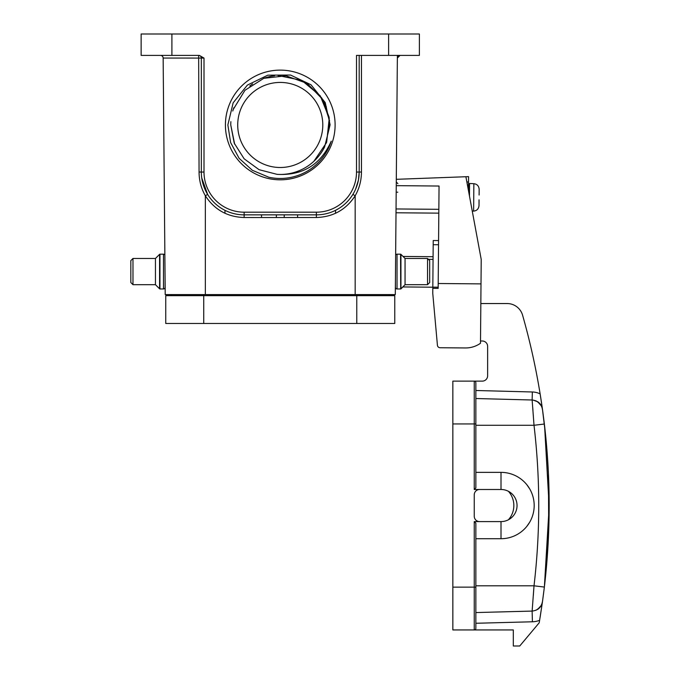 <?xml version="1.0" encoding="UTF-8"?>
<svg xmlns="http://www.w3.org/2000/svg" width="680" height="680" viewBox="0 0 680 680"><rect width="100%" height="100%" fill="white"/><g stroke="black" fill="none" stroke-linecap="round" stroke-linejoin="round"><path stroke-width="1.02" d="M395.573 263.551L395.301 294.584L389.147 294.584L389.13 295.655M400.936 254.346L400.936 288.813L405.059 284.682L405.059 258.468L400.936 254.346A0.535 0.535 180 0 0 400.562 254.184L397.035 254.184A1.606 1.606 0 0 0 395.641 254.992L397.383 55.403L395.301 294.584L355.164 294.584L355.164 195.772C359.303 188.505 361.394 180.591 361.454 172.031L361.454 55.403M398.293 56.057A2.677 2.677 0 0 1 400.036 55.403L397.366 58.055M198.654 55.403L199.061 172.031L201.331 172.048L201.331 58.08A2.677 2.677 0 0 0 198.654 55.403A2.677 2.677 0 0 1 199.308 55.488M355.589 189.219L358.428 180.089L359.184 172.048L361.454 172.031M352.886 194.395L355.173 195.772C346.01 209.746 333.081 216.996 316.378 217.506L316.378 214.855L244.137 214.855A42.806 42.806 0 0 1 201.331 172.048L204.008 172.048L204.008 58.08L199.376 55.403L194.174 55.403M261.528 214.855L261.528 217.532L244.137 217.506C227.434 216.996 214.506 209.746 205.343 195.772C201.212 188.496 199.112 180.582 199.061 172.031M316.378 217.506L261.528 217.532M284.223 214.855L284.223 217.532M359.184 55.403L366.341 55.403L359.184 55.403L359.184 172.048A42.806 42.806 0 0 1 316.378 214.855L316.378 212.185A40.129 40.129 0 0 0 356.507 172.048L356.507 55.403L419.381 55.403L419.381 34L141.134 34L141.134 55.403L199.376 55.403M201.739 177.939L207.63 194.395L205.343 195.772L205.343 294.584L389.147 294.584M335.512 210.341L335.563 213.265L335.512 210.341M224.952 213.265L225.003 210.341L224.952 213.265M165.087 287.359L165.087 279.599L165.087 287.359A1.606 1.606 0 0 1 163.481 288.966L163.481 254.184L159.953 254.184A0.535 0.535 180 0 0 159.579 254.346A0.535 0.535 180 0 1 159.953 254.184L159.953 288.966A0.535 0.535 0 0 1 159.579 288.813L159.579 254.346L155.448 258.468L155.448 284.682L159.579 288.813A0.535 0.535 0 0 0 159.953 288.966L163.481 288.966A1.606 1.606 0 0 0 165.087 287.359L165.087 279.599L165.214 294.584L205.343 294.584L171.369 294.584L171.385 295.655M204.008 58.08L163.149 58.055L165.214 294.584L171.369 294.584M225.411 124.967A54.842 54.842 0 0 1 307.683 77.469A54.842 54.842 0 0 1 307.683 172.465A54.842 54.842 0 0 1 225.411 124.967M163.149 58.055A2.677 2.677 0 0 0 160.471 55.403M234.668 144.228L230.767 124.967A49.495 49.495 0 0 1 230.869 121.644M232.773 111.001A49.495 49.495 0 0 1 233.894 107.627M249.773 85.969A49.495 49.495 0 0 1 252.637 83.895M264.103 78.183A49.495 49.495 0 0 1 274.541 75.803M323.272 100.478A49.495 49.495 0 0 1 326.375 106.998M329.111 117.181L321.691 97.894L307.062 83.368M326.672 142.129L329.256 118.142L320.221 95.795L301.682 80.35L278.01 75.522M313.905 161.262L326.434 142.749L329.553 120.649L322.609 99.348L307.054 83.351L286 75.811L263.798 78.319L244.953 90.296L233.274 109.386M277.066 174.352A49.495 49.495 0 0 0 324.632 146.897L330.115 124.771L325.227 102.587L311.041 84.796L290.555 75.047L267.801 75.174L247.375 85.102L233.147 102.825L227.859 124.967L230.622 142.579L239.13 158.329L252.348 170.289L268.838 177.242A53.508 53.508 0 0 0 331.245 141.177C320.714 164.704 302.651 175.763 277.066 174.352L259.08 169.685L244.128 158.788L234.234 143.166L230.767 124.967M280.253 167.501A42.542 42.542 0 0 0 317.093 103.691A42.542 42.542 0 0 0 243.415 103.691A42.542 42.542 0 0 0 280.253 167.501M533.324 595.604L534.012 585.803L475.856 585.803L475.856 612.561L532.134 611.082L534.012 585.803C540.311 532.295 540.311 478.788 534.012 425.28L475.856 425.28L475.856 390.499L532.346 391.977A18.726 18.726 0 0 1 540.133 393.899A694.85 694.85 0 0 1 542.453 409.216L540.133 393.899A694.85 694.85 0 0 0 522.588 315.205A16.056 16.056 0 0 0 507.144 303.543L502.078 303.543M542.716 411.069L544.374 424.023L534.012 425.28L532.134 400.001L475.856 398.523L532.134 400.001C537.736 400.656 541.169 403.725 542.453 409.216A10.701 10.701 0 0 0 537.557 401.642L541.467 406.002M545.666 435.914L542.444 409.216M532.134 611.09C537.727 610.428 541.169 607.359 542.444 601.868L544.374 587.061L549.159 506.456L544.578 425.841M508.427 491.308A21.403 21.403 0 0 1 508.427 519.775A16.056 16.056 0 0 0 501.007 489.489L474.249 489.489L475.856 487.883L475.856 382.738A1.606 1.606 0 0 0 474.249 381.131A1.606 1.606 0 0 1 475.856 382.738A1.606 1.606 0 0 0 474.249 381.131L452.846 381.131L452.846 629.943L474.249 629.943L452.846 629.943M479.604 489.489A5.355 5.355 0 0 0 474.249 494.836L474.249 516.239A5.355 5.355 0 0 0 479.604 521.594L474.249 521.594L475.856 523.2L475.856 628.346A1.606 1.606 0 0 1 474.249 629.943L513.315 629.943L513.315 646L519.733 646L539.197 622.803A694.85 694.85 0 0 0 539.614 620.33L539.631 620.236M475.856 538.713L501.007 538.713A33.175 33.175 0 0 0 534.183 505.537A33.175 33.175 0 0 0 501.007 472.362L475.856 472.362M508.427 519.775A16.056 16.056 0 0 1 501.007 521.594L479.604 521.594M475.856 612.561L475.856 601.851L475.856 612.561M540.09 617.457L542.453 601.868A10.701 10.701 0 0 1 537.557 609.442L541.28 605.446L542.113 603.398M475.856 587.137L474.249 587.137L474.249 629.943A1.606 1.606 0 0 0 475.856 628.346L475.856 623.262L532.414 621.784A21.403 21.403 0 0 0 539.614 620.33L542.453 601.868A10.701 10.701 0 0 1 537.557 609.442M544.306 587.596L542.563 601.137M542.223 603.007L542.453 601.868L542.223 603.007M547.204 453.373L548.428 473.603L548.717 530.409L544.365 587.061L545.674 575.042M549.108 497.063L549.108 514.139M548.428 537.489L547.188 557.846M532.737 407.694L532.95 410.474M533.273 414.766L533.324 415.48M533.129 400.07L537.523 401.727M502.078 399.211L475.932 398.523M475.856 398.523L532.134 400.001L532.346 391.977M540.133 393.899L542.453 409.216M507.144 303.543L480.837 303.543M480.513 341.003L482.273 341.003A5.355 5.355 0 0 1 487.628 346.358L487.628 375.785A5.355 5.355 0 0 1 482.273 381.131L474.249 381.131L474.249 423.938L452.846 423.938M526.838 526.354L529.66 522.248M529.694 488.886L526.838 484.729M401.081 288.668L402.942 286.951M401.081 288.813A0.535 0.535 0 0 1 400.699 288.966L400.562 254.184M463.216 176.834L468.571 176.63L468.443 190.519M163.481 254.184A1.606 1.606 0 0 1 164.866 254.992A1.606 1.606 0 0 0 163.481 254.184L159.953 254.184M130.84 260.61L132.974 258.468L132.974 284.682L130.84 282.548L130.84 260.61L130.84 282.548L130.84 260.61L130.84 282.548L132.974 284.682L155.448 284.682M155.448 258.468L132.974 258.468M203.737 294.584L203.737 323.476L165.75 323.476L165.75 295.655L394.765 295.655L394.765 323.476L356.771 323.476L356.771 294.584M165.75 323.476L394.765 323.476M402.798 286.943L432.82 287.207M432.811 288.328L432.769 293.488L437.427 345.304A2.677 2.677 0 0 0 440.07 347.735L465.469 347.956A25.687 25.687 0 0 0 480.488 343.264L481.006 283.883L438.2 283.509L438.158 288.379L432.811 288.328L433.228 240.533L438.575 240.575M433.067 259.386L428.409 259.344M403.045 256.445L433.083 256.708M438.2 283.509L439.05 186.031L396.253 185.657M396.015 212.772L438.821 213.146M396.304 179.316L465.894 176.732L481.219 259.454L481.006 283.883M437.18 342.584L437.427 345.304M440.07 347.735L465.469 347.956M397.035 254.184L397.035 288.966A1.606 1.606 0 0 1 395.428 287.359L395.428 279.599M400.936 288.813A0.535 0.535 0 0 1 400.562 288.966L397.035 288.966M429.675 282.548L427.533 284.682L427.533 258.468L429.675 260.61L429.675 282.548L429.675 260.61M405.059 258.468L427.533 258.468M405.059 284.682L427.533 284.682M479.035 199.852L479.017 205.666C478.61 208.956 476.816 210.766 473.62 211.106L472.549 211.089M479.162 189.236L479.111 195.041L479.162 189.236C478.822 185.92 477.054 184.076 473.858 183.702L469.574 183.456L469.472 196.035M479.068 199.852L479.017 205.666L479.068 199.852M473.858 183.702L473.62 211.106C476.825 210.783 478.618 208.964 479.017 205.666M356.507 172.048L359.184 172.048M244.137 217.506L244.137 212.185L316.378 212.185M244.137 212.185A40.129 40.129 0 0 1 204.008 172.048M388.611 55.403L388.611 34M171.904 34L171.904 55.403M534.012 585.803L544.365 587.061C550.758 532.712 550.758 478.371 544.365 424.023L542.487 409.445C541.637 408.561 544.119 406.181 535.917 400.792M475.856 382.738A1.606 1.606 0 0 0 474.249 381.131A1.606 1.606 0 0 1 475.856 382.738M474.249 521.594L474.249 587.137L452.846 587.137M501.007 521.594L501.007 538.713M501.007 489.489L501.007 472.362M475.856 423.938L474.249 423.938L474.249 489.489M532.134 611.082L532.414 621.784M468.52 181.985L466.863 181.968M433.194 244.698L438.54 244.74M438.175 287.198L432.82 287.147M438.855 209.321L396.049 208.956M397.8 192.194L396.194 192.177M469.574 183.456L468.494 184.51M355.64 189.108L358.42 180.089M276.369 214.855L276.369 217.532M297.602 214.855L297.602 217.532M202.054 179.903L204.493 188.19M338.929 208.429L335.563 210.316M535.917 610.292C543.889 605.132 541.62 602.812 542.453 601.842L544.332 587.367M542.24 602.939L542.521 601.409M542.572 601.086L544.187 588.557M544.374 424.023L542.572 410.023M542.487 409.445L542.045 407.447M541.9 407.039L541.637 406.368M397.876 183.625L396.278 182.01"/></g></svg>
